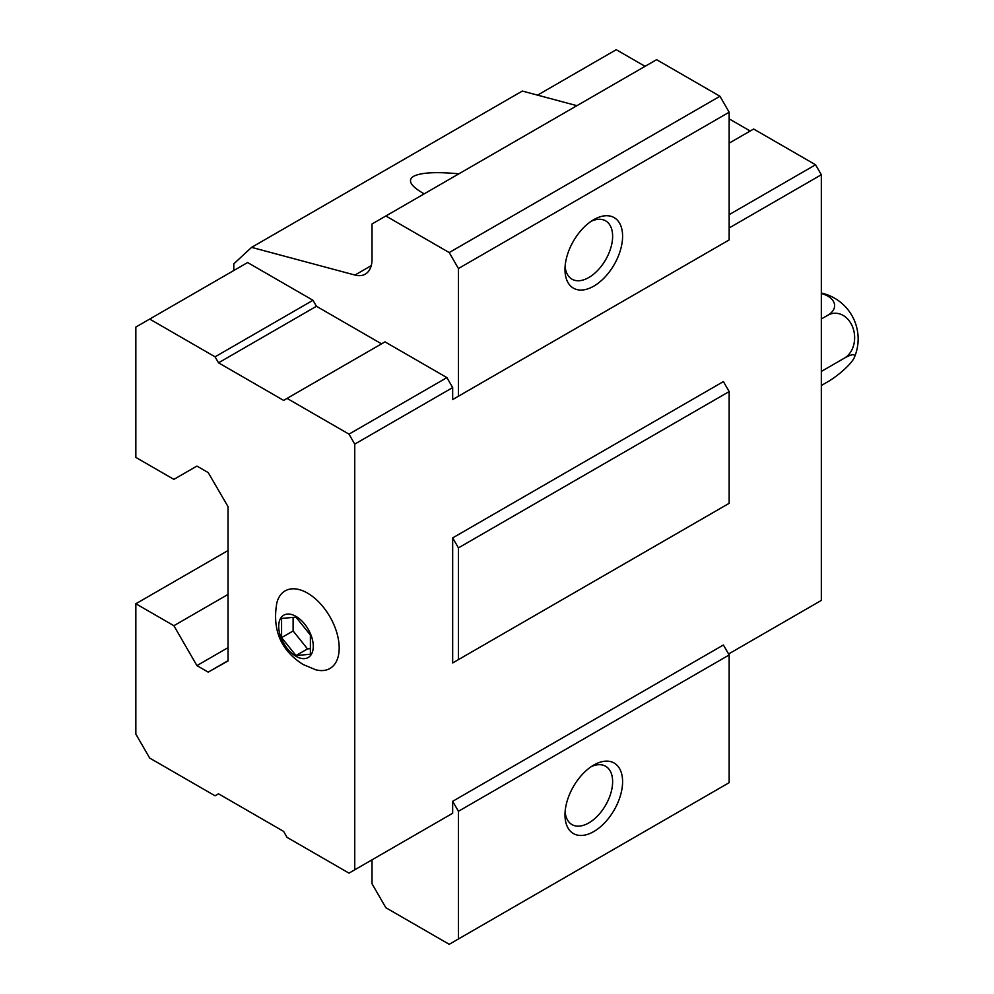 <?xml version="1.0" encoding="UTF-8"?>
<svg xmlns="http://www.w3.org/2000/svg" width="994" height="994" viewBox="0 0 994 994"><rect width="100%" height="100%" fill="white"/><g stroke="black" fill="none" stroke-linecap="round" stroke-linejoin="round"><path stroke-width="1.49" d="M310.389 654.251L310.389 635.054L295.988 617.137L281.588 618.43L281.588 637.626L295.988 655.543L310.389 654.251M295.988 656.301A24.44 14.115 -120 0 0 310.96 635.004A24.44 14.115 -120 0 0 281.029 617.721A24.44 14.115 -120 0 0 295.988 656.301M729.161 654.971L723.396 644.994L452.668 801.301L458.433 811.278L729.161 654.971L729.161 782.676L458.433 938.982L458.433 811.278M723.396 506.642L452.668 662.948L458.433 659.618L458.433 547.88L452.668 537.903L452.668 662.948M458.433 659.618L729.161 503.324L729.161 391.574L723.396 381.597L452.668 537.903M354.746 444.119L348.993 434.142L287.067 398.395L283.613 400.383L218.518 362.81L215.064 356.821L149.684 319.074L135.855 327.051L135.855 457.426L173.875 479.369L196.924 466.074L208.206 472.585L228.024 506.642L228.024 660.948L208.206 672.13L196.924 665.607L173.875 625.698L135.855 603.756L135.855 734.119L149.684 758.062L215.064 795.809L218.518 793.808L283.613 831.394L287.067 837.383L348.993 873.13L354.746 869.8L354.746 444.119L452.668 387.585L452.668 399.551L458.433 396.233L458.433 268.529L449.213 252.563L385.858 215.984L372.029 223.961L372.029 259.21A32.591 18.811 -120 0 1 365.283 274.133A32.591 18.811 -120 0 1 354.945 275.052L251.594 247.357L233.789 263.87L233.789 270.517M381.534 343.849L316.44 306.276L312.986 300.287L247.605 262.54L149.684 319.074M452.668 387.585L446.915 377.608L384.989 341.861L287.067 398.395M372.029 859.822L372.029 883.778L385.858 907.721L449.213 944.3L458.433 938.982M446.915 816.596L452.668 813.266L452.668 801.301M458.433 268.529L729.161 112.223L719.942 96.256L656.587 59.677L385.858 215.984M449.213 252.563L719.942 96.256M424.189 193.842L422.748 193.035C410.485 185.779 407.428 180.212 413.566 176.336C420.822 172.521 435.931 171.689 458.88 173.813M576.905 105.675L522.322 91.05L251.594 247.357M208.206 672.13L228.024 660.687M196.924 665.607L228.024 647.653M173.875 625.698L228.024 594.437M135.855 603.756L228.024 550.539M593.791 831.556A40.729 23.521 -60 0 1 564.99 814.931A40.729 23.521 -60 0 1 593.791 765.045A40.729 23.521 -60 0 1 622.592 781.682A40.729 23.521 -60 0 1 593.791 831.556M458.433 547.88L729.161 391.574M729.161 227.949L821.33 174.745L821.33 600.426L728.59 653.977M723.396 243.257L452.668 399.551M354.746 869.8L452.668 813.266M458.433 396.233L729.161 239.927L729.161 112.223M593.791 286.148A40.729 23.521 -60 0 1 564.99 269.523A40.729 23.521 -60 0 1 593.791 219.637A40.729 23.521 -60 0 1 622.592 236.261A40.729 23.521 -60 0 1 593.791 286.148M591.182 221.289A33.672 19.445 -60 0 1 605.644 220.854A33.672 19.445 -60 0 1 610.813 247.841A33.672 19.445 -60 0 1 588.808 277.512A33.672 19.445 -60 0 1 571.972 279.177A33.672 19.445 -60 0 1 565.114 266.442M591.182 766.697A33.672 19.445 -60 0 1 605.644 766.262A33.672 19.445 -60 0 1 610.813 793.249A33.672 19.445 -60 0 1 588.808 822.92A33.672 19.445 -60 0 1 571.972 824.585A33.672 19.445 -60 0 1 565.114 811.849M348.993 434.142L446.915 377.608M218.518 362.81L316.44 306.276M215.064 356.821L312.986 300.287M315.57 669.72A44.805 25.869 -120 0 0 339.078 644.783A44.805 25.869 -120 0 0 310.227 594.81A44.805 25.869 -120 0 0 276.879 602.699C270.815 636.52 287.266 654.574 303.245 664.564L315.57 669.72M821.33 174.745L815.565 164.768L729.161 214.654M815.565 164.768L753.638 129.021L729.161 143.148M750.184 131.009L729.161 118.87M645.056 66.325L616.255 49.7L537.555 95.138M821.33 385.498L827.741 381.795A23.521 4.97 141.2 0 0 854.206 357.765A23.521 4.97 141.2 0 0 844.366 358.151A23.521 18.551 84.9 0 0 852.678 327.113A23.521 18.551 84.9 0 0 827.741 315.284L821.33 318.987M827.741 315.284A23.521 13.581 0 0 0 821.33 293.454M844.366 358.151L821.33 371.445M281.588 637.626L293.118 630.979L307.519 648.896L310.389 648.635M293.118 617.398L293.118 630.979M295.988 655.543L307.519 648.896M354.945 275.052L371.247 265.647M854.206 357.765A47.029 47.029 0 0 0 821.33 293.031"/></g></svg>

